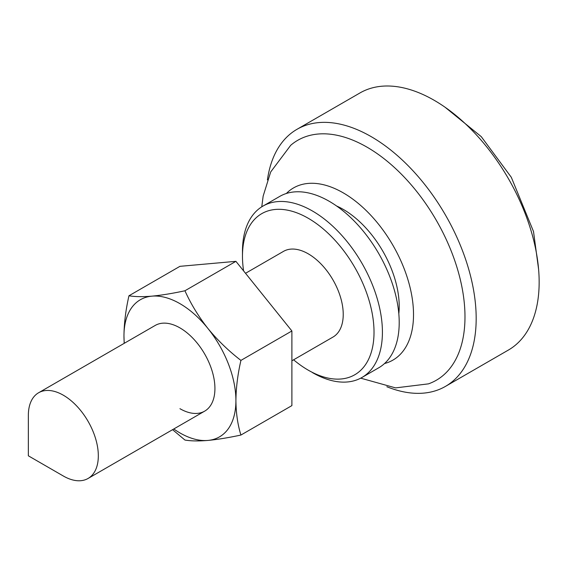<?xml version="1.0" encoding="UTF-8"?>
<svg xmlns="http://www.w3.org/2000/svg" width="567" height="567" viewBox="0 0 567 567"><rect width="100%" height="100%" fill="white"/><g stroke="black" fill="none" stroke-linecap="round" stroke-linejoin="round"><path stroke-width="0.85" d="M243.597 270.884A93.016 53.702 60 0 1 242.47 256.241A93.016 53.702 60 0 1 308.242 218.267A93.016 53.702 60 0 1 374.022 332.191A93.016 53.702 60 0 1 308.242 370.166L308.242 370.166A93.016 53.702 60 0 1 293.6 359.804M245.525 273.294L283.507 251.365A49.478 28.57 60 0 1 308.242 253.818A49.478 28.57 60 0 1 340.569 297.42A49.478 28.57 60 0 1 332.985 337.067L291.892 360.789M242.47 256.241L242.47 251.394A98.956 57.132 60 0 1 262.96 206.09L279.758 196.395A98.956 57.132 60 0 1 329.236 201.299A98.956 57.132 60 0 1 393.881 288.497A98.956 57.132 60 0 1 378.713 367.799L361.923 377.494A98.956 57.132 60 0 1 312.438 372.59L312.438 372.59M336.628 206.012A79.167 45.707 60 0 1 343.233 209.379A79.167 45.707 60 0 1 398.821 313.735M28.35 415.413A49.478 28.57 60 0 1 38.599 392.761A49.478 28.57 60 0 1 63.334 395.213A49.478 28.57 60 0 1 95.66 438.815A49.478 28.57 60 0 1 88.076 478.463A49.478 28.57 60 0 1 63.334 476.011L28.35 455.811L28.35 415.413M262.96 206.09A98.956 57.132 60 0 1 312.438 210.995A98.956 57.132 60 0 1 377.09 298.192A98.956 57.132 60 0 1 361.923 377.494M261.77 206.813L263.152 196.111L270.686 171.964L290.722 145.28A138.539 79.99 60 0 1 367.019 147.158A138.539 79.99 60 0 1 459.412 276.009A138.539 79.99 60 0 1 428.461 383.859L395.589 387.892L360.697 378.161M267.426 179.895A148.434 85.702 60 0 1 297.002 129.304A148.434 85.702 60 0 1 371.222 136.661A148.434 85.702 60 0 1 468.193 267.461A148.434 85.702 60 0 1 445.435 386.403A148.434 85.702 60 0 1 386.843 386.722M297.002 129.304L359.981 92.945A148.434 85.702 60 0 1 434.194 100.302A148.434 85.702 60 0 1 531.166 231.102A148.434 85.702 60 0 1 508.415 350.045L445.435 386.403M173.778 428.978A79.167 45.707 -120 0 0 207.926 440.431C198.521 441.204 190.859 441.076 184.934 440.042L172.581 429.673M235.915 400.614C236.063 413.322 237.729 424.796 240.918 435.045C228.586 437.703 217.586 439.496 207.926 440.431A79.167 45.707 -120 0 0 235.915 400.614A79.167 45.707 60 0 0 207.926 328.47C217.6 340.264 228.6 350.902 240.918 360.406C237.708 374.496 236.042 387.899 235.915 400.614M124.18 343.354L123.96 335.976A79.167 45.707 -120 0 0 124.301 343.283M207.926 328.47A79.167 45.707 -120 0 0 151.949 296.151A79.167 45.707 -120 0 0 123.96 335.976C124.081 323.261 125.754 309.858 128.957 295.768C134.903 296.796 142.572 296.924 151.949 296.151C161.623 295.223 172.616 293.43 184.934 290.765C190.888 303.983 198.549 316.549 207.926 328.47M179.945 408.694A49.478 28.57 -120 0 0 204.68 411.139A49.478 28.57 -120 0 0 212.264 371.491A49.478 28.57 -120 0 0 179.937 327.889A49.478 28.57 -120 0 0 155.202 325.444L38.599 392.761M240.918 435.045L291.892 405.611L291.892 330.972L240.918 360.406M291.892 330.972L235.915 261.337L179.937 266.334L128.957 295.768M235.915 261.337L184.934 290.765M286.349 193.489A99.409 57.395 60 0 1 343.233 192.851A99.409 57.395 60 0 1 410.083 287.547A99.409 57.395 60 0 1 384.525 363.539M204.68 411.139L88.076 478.463M538.593 269.268L533.512 231.527L511.306 177.294L481.263 136.647L445.024 107.198"/></g></svg>
